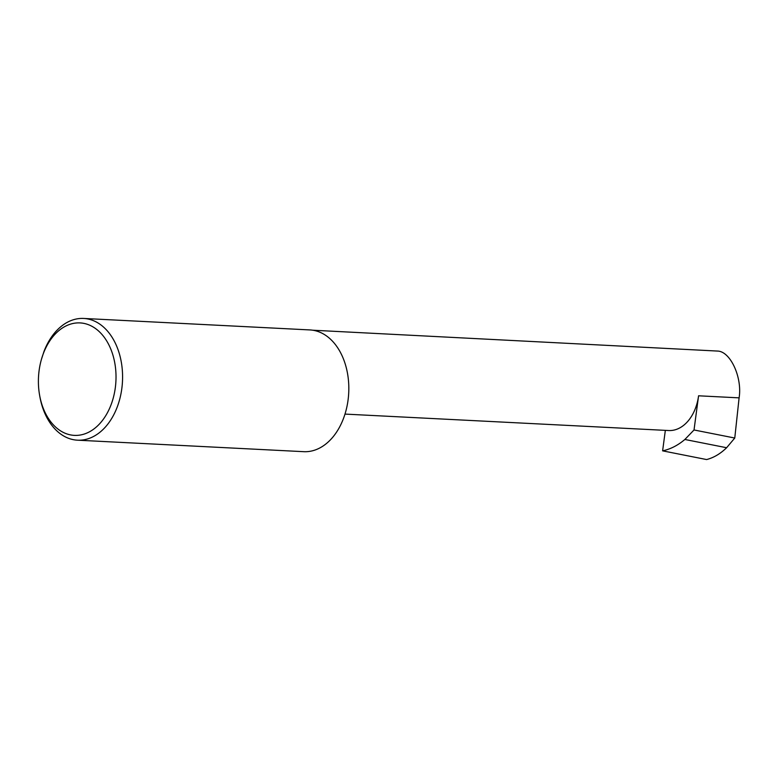 <?xml version="1.0" encoding="UTF-8"?>
<svg xmlns="http://www.w3.org/2000/svg" width="778" height="778" viewBox="0 0 778 778"><rect width="100%" height="100%" fill="white"/><g stroke="black" fill="none" stroke-linecap="round" stroke-linejoin="round"><path stroke-width="1.17" d="M312.737 330.212L718.288 351.102C730.941 352.327 742.387 378.04 739.1 397.859L734.772 438.033L726.613 447.729L684.864 439.473C677.901 445.376 670.48 449.169 662.613 450.851L665.346 430.36M84.627 323.541A56.308 38.754 -87.1 0 0 41.38 359.543A56.308 38.754 -87.1 0 0 39.571 395.01A56.308 38.754 -87.1 0 0 69.787 434.746A56.308 38.754 -87.1 0 0 115.309 387.755A56.308 38.754 -87.1 0 0 84.627 323.541M41.38 359.543L43.957 351.53A60.947 41.954 92.9 0 1 83.664 318.445A60.947 41.954 92.9 0 1 88.604 319.126A60.947 41.954 92.9 0 1 122.214 385.052A60.947 41.954 92.9 0 1 77.479 440.183A60.947 41.954 92.9 0 1 72.539 439.502A60.947 41.954 92.9 0 1 39.834 396.488L39.571 395.01M83.664 318.445L309.907 329.93A60.947 41.954 92.9 0 1 314.847 330.611A60.947 41.954 92.9 0 1 348.456 396.537A60.947 41.954 92.9 0 1 303.721 451.678L77.479 440.183M344.985 414.091L668.71 430.535A41.069 28.271 -87.1 0 0 698.576 395.798L694.025 429.971L684.864 439.473M694.025 429.971L734.772 438.033M726.613 447.729C720.379 453.788 713.718 457.727 706.609 459.555L662.613 450.851M698.576 395.798L739.1 397.859"/></g></svg>
